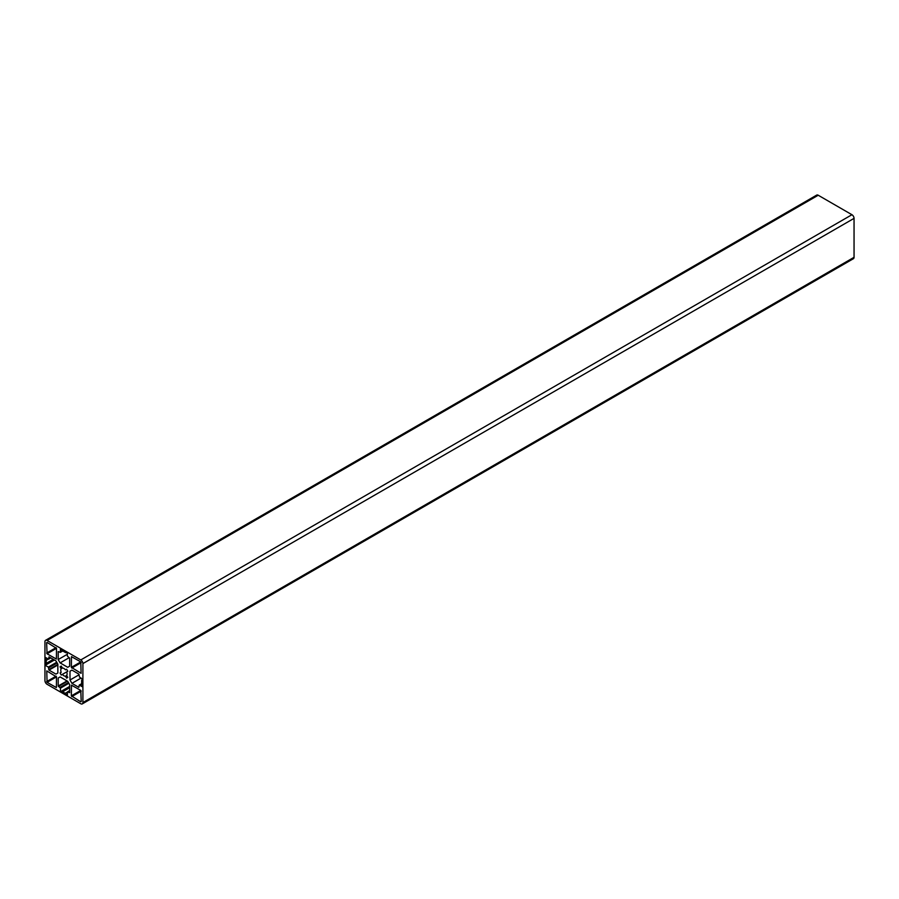 <?xml version="1.0" encoding="UTF-8"?>
<svg xmlns="http://www.w3.org/2000/svg" width="899" height="899" viewBox="0 0 899 899"><rect width="100%" height="100%" fill="white"/><g stroke="black" fill="none" stroke-linecap="round" stroke-linejoin="round"><path stroke-width="1.35" d="M61.11 649.325A2.978 1.719 -120 0 0 62.604 650.898L65.245 652.427A2.978 1.719 -120 0 0 66.74 652.573L67.38 652.483L67.38 656.09L69.661 658.18L69.661 666.181L67.728 667.294L60.121 662.9L58.188 659.563L58.188 651.561L60.345 652.371L60.469 648.494L61.11 649.325M67.38 654.258L58.188 659.563M69.223 657.641L60.121 662.9M71.347 667.339L71.471 656.641L80.786 661.889L81.09 673.306L71.347 667.339L80.798 661.889M56.502 676.88L56.379 687.578L47.063 682.33L46.759 670.912L56.502 676.88L47.063 682.33M80.786 701.816L71.347 695.871L71.471 685.173L80.786 690.421L81.213 701.568M67.796 677.441L66.605 678.138L65.481 676.183A4.473 2.585 60 0 1 62.368 674.385L61.244 675.037L60.053 672.969L61.177 672.317A4.473 2.585 60 0 1 61.177 668.721L60.053 666.777L61.244 666.08L62.368 668.036A4.473 2.585 60 0 1 65.481 669.834L66.605 669.182L67.796 671.25L66.672 671.901A4.473 2.585 60 0 1 66.672 675.497L67.796 677.441M61.244 666.08L60.053 666.777M62.368 668.036L61.177 668.721M60.053 672.969L61.177 672.317M66.672 671.901L62.368 674.385M66.672 675.497L65.481 676.183M82.247 679.442A2.978 1.719 -120 0 0 81.64 680.813L81.64 683.858A2.978 1.719 -120 0 0 82.247 685.937L82.652 686.915L79.224 685.083L78.854 687.353L71.931 683.352L69.998 680.015L69.998 671.216L71.931 670.103L78.854 674.104L79.528 677.127L82.652 679.217M71.931 670.103L69.998 671.216M79.101 674.756L69.998 680.015M81.124 678.048L71.931 683.352M66.74 694.893A2.978 1.719 -120 0 0 65.245 693.32L62.604 691.803A2.978 1.719 -120 0 0 61.11 691.646L60.469 691.736L60.469 688.128L58.188 686.038L58.188 678.037L60.121 676.925L67.728 681.318L69.661 684.656L69.661 692.657L67.504 691.848L67.38 695.725L66.74 694.893L67.38 694.522M60.121 676.925L58.188 678.037M69.661 686.42L60.469 691.736M45.602 664.777A2.978 1.719 -120 0 0 46.22 663.406L46.22 660.36A2.978 1.719 -120 0 0 45.602 658.282L45.208 657.304L48.625 659.136L48.995 656.866L55.929 660.866L57.851 664.204L57.851 673.003L55.929 674.115L48.995 670.115L48.321 667.092L45.208 665.294L54.142 659.844M54.401 659.99L45.208 665.294M47.063 642.414L56.502 648.348L56.379 659.046L47.063 653.798L46.636 642.65M47.063 684.285L80.786 703.76A2.978 1.719 -120 0 0 82.281 703.906A2.978 1.719 -120 0 0 82.899 702.546L82.899 663.586A2.978 1.719 -120 0 0 80.786 659.933L47.063 640.459A2.978 1.719 -120 0 0 45.568 640.313A2.978 1.719 -120 0 0 44.95 641.684L44.95 680.633A2.978 1.719 -120 0 0 47.063 684.285M82.281 703.906L853.432 258.687A2.978 1.719 -120 0 0 854.05 257.316L854.05 218.367A2.978 1.719 -120 0 0 851.937 214.715L818.214 195.24A2.978 1.719 -120 0 0 816.719 195.094L45.568 640.313M62.582 650.876L60.469 652.101M81.213 662.619L71.763 668.069M56.086 676.149L46.636 681.599M81.213 691.151L71.763 696.601M80.798 690.421L71.347 695.871M81.64 683.892L79.528 685.105M67.38 692.084L65.245 693.32M69.661 690.803L67.807 691.882M67.043 680.925L58.188 686.038M67.549 681.217L58.446 686.476M68.448 682.555L60.042 687.398M68.863 683.285L60.469 688.128M69.661 687.724L62.604 691.803M53.266 659.338L46.22 663.406M56.716 662.248L48.321 667.092M57.143 662.979L48.748 667.822M57.851 664.417L48.748 669.676M57.851 665.002L48.995 670.115M50.602 657.798L48.748 658.866M46.242 657.911L45.602 658.282M48.355 659.124L46.22 660.36M56.086 647.617L46.636 653.067M56.502 648.348L47.063 653.798M818.214 195.24L47.063 640.459M851.937 214.715L80.786 659.933M854.05 218.367L82.899 663.586M854.05 257.316L82.899 702.546M62.75 650.977L60.345 652.371M81.64 683.689L79.224 685.083M69.661 690.601L67.504 691.848M50.771 657.899L48.625 659.136"/></g></svg>
